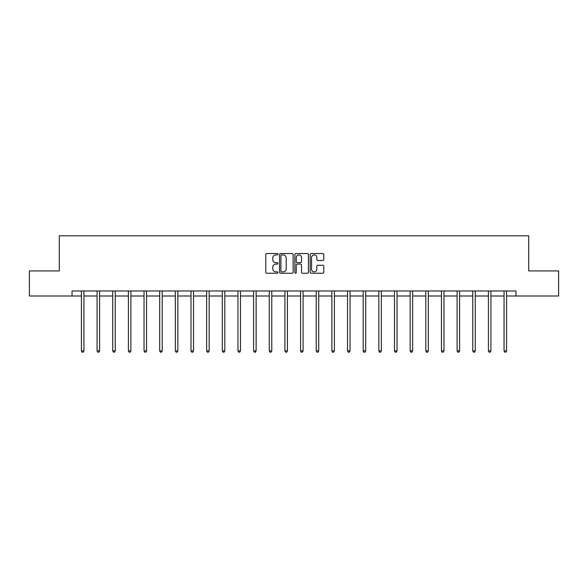 <?xml version="1.0" encoding="UTF-8"?>
<svg xmlns="http://www.w3.org/2000/svg" width="588" height="588" viewBox="0 0 588 588"><rect width="100%" height="100%" fill="white"/><g stroke="black" fill="none" stroke-linecap="round" stroke-linejoin="round"><path stroke-width="0.88" d="M277.948 254.229A0.691 0.691 0 0 0 277.257 253.538L266.79 253.538A0.985 0.985 0 0 0 265.805 254.523L265.805 272.251A0.985 0.985 0 0 0 266.79 273.236L277.257 273.236A0.691 0.691 0 0 0 277.948 272.545A0.691 0.691 0 0 0 277.257 271.854L275.904 271.854A3.153 3.153 0 0 1 272.751 268.701L272.751 267.224A3.153 3.153 0 0 1 275.904 264.078L277.257 264.078A0.691 0.691 0 0 0 277.948 263.387A0.691 0.691 0 0 0 277.257 262.696L275.904 262.696A3.153 3.153 0 0 1 272.751 259.543L272.751 258.066A3.153 3.153 0 0 1 275.904 254.913L277.257 254.913A0.691 0.691 0 0 0 277.948 254.229M322.783 260.484A0.985 0.985 0 0 0 323.767 259.499L323.767 254.523A0.985 0.985 0 0 0 322.783 253.538L311.162 253.538A0.985 0.985 0 0 0 310.177 254.523L310.177 272.251A0.985 0.985 0 0 0 311.162 273.236L322.783 273.236A0.985 0.985 0 0 0 323.767 272.251L323.767 266.239A0.985 0.985 0 0 0 322.783 265.254L317.814 265.254A0.985 0.985 0 0 0 316.829 266.239L316.829 269.223A2.631 2.631 0 0 1 314.19 271.854A2.631 2.631 0 0 1 311.559 269.223L311.559 257.551A2.631 2.631 0 0 1 314.19 254.913A2.631 2.631 0 0 1 316.829 257.551L316.829 259.499A0.985 0.985 0 0 0 317.814 260.484L322.783 260.484M72.045 295.999L29.4 295.999L29.4 270.914L59.3 270.914L59.3 235.795L528.7 235.795L528.7 270.914L558.6 270.914L558.6 295.999L515.955 295.999L515.955 290.979L72.045 290.979L72.045 295.999L81.423 295.999M293.14 254.523A0.985 0.985 0 0 0 292.155 253.538L280.535 253.538A0.985 0.985 0 0 0 279.55 254.523L279.55 272.251A0.985 0.985 0 0 0 280.535 273.236L292.155 273.236A0.985 0.985 0 0 0 293.14 272.251L293.14 254.523M295.845 253.538L307.465 253.538A0.985 0.985 0 0 1 308.45 254.523L308.45 272.251A0.985 0.985 0 0 1 307.465 273.236L302.497 273.236A0.985 0.985 0 0 1 301.512 272.251L301.512 265.063A0.985 0.985 0 0 0 300.527 264.078L297.227 264.078A0.985 0.985 0 0 0 296.242 265.063L296.242 272.545A0.691 0.691 0 0 1 295.551 273.236A0.691 0.691 0 0 1 294.86 272.545L294.86 254.523A0.985 0.985 0 0 1 295.845 253.538M83.937 295.999L97.079 295.999M99.585 295.999L112.734 295.999M115.241 295.999L128.39 295.999M130.896 295.999L144.038 295.999M146.552 295.999L159.693 295.999M162.2 295.999L175.349 295.999M177.855 295.999L190.997 295.999M193.511 295.999L206.653 295.999M209.159 295.999L222.308 295.999M224.814 295.999L237.956 295.999M240.47 295.999L253.612 295.999M256.118 295.999L269.267 295.999M271.774 295.999L284.923 295.999M287.429 295.999L300.571 295.999M303.077 295.999L316.226 295.999M318.733 295.999L331.882 295.999M334.388 295.999L347.53 295.999M350.044 295.999L363.186 295.999M365.692 295.999L378.841 295.999M381.347 295.999L394.489 295.999M397.003 295.999L410.145 295.999M412.651 295.999L425.8 295.999M428.307 295.999L441.448 295.999M443.962 295.999L457.104 295.999M459.61 295.999L472.759 295.999M475.266 295.999L488.415 295.999M490.921 295.999L504.063 295.999M506.577 295.999L515.955 295.999M281.615 254.913A0.691 0.691 0 0 0 280.924 255.604L280.924 271.164A0.691 0.691 0 0 0 281.615 271.854L283.041 271.854A3.153 3.153 0 0 0 286.194 268.701L286.194 258.066A3.153 3.153 0 0 0 283.041 254.913L281.615 254.913M301.512 257.603A2.631 2.631 0 0 0 298.873 254.964A2.631 2.631 0 0 0 296.242 257.603L296.242 261.711A0.985 0.985 0 0 0 297.227 262.696L300.527 262.696A0.985 0.985 0 0 0 301.512 261.711L301.512 257.603M84.069 290.979L84.01 291.126A1.007 1.007 0 0 0 83.937 291.501L83.937 350.904L81.423 350.904L81.423 291.501A1.007 1.007 0 0 0 81.357 291.126L81.298 290.979M83.937 350.904L83.18 352.205L82.18 352.205L81.423 350.904M99.717 290.979L99.659 291.126A1.007 1.007 0 0 0 99.585 291.501L99.585 350.904L97.079 350.904L97.079 291.501A1.007 1.007 0 0 0 97.005 291.126L96.947 290.979M99.585 350.904L98.835 352.205L97.836 352.205L97.079 350.904M115.373 290.979L115.314 291.126A1.007 1.007 0 0 0 115.241 291.501L115.241 350.904L112.734 350.904L112.734 291.501A1.007 1.007 0 0 0 112.661 291.126L112.602 290.979M115.241 350.904L114.491 352.205L113.484 352.205L112.734 350.904M131.028 290.979L130.97 291.126A1.007 1.007 0 0 0 130.896 291.501L130.896 350.904L128.39 350.904L128.39 291.501A1.007 1.007 0 0 0 128.316 291.126L128.257 290.979M130.896 350.904L130.139 352.205L129.139 352.205L128.39 350.904M146.677 290.979L146.618 291.126A1.007 1.007 0 0 0 146.552 291.501L146.552 350.904L144.038 350.904L144.038 291.501A1.007 1.007 0 0 0 143.964 291.126L143.906 290.979M146.552 350.904L145.795 352.205L144.795 352.205L144.038 350.904M162.332 290.979L162.273 291.126A1.007 1.007 0 0 0 162.2 291.501L162.2 350.904L159.693 350.904L159.693 291.501A1.007 1.007 0 0 0 159.62 291.126L159.561 290.979M162.2 350.904L161.45 352.205L160.443 352.205L159.693 350.904M177.988 290.979L177.929 291.126A1.007 1.007 0 0 0 177.855 291.501L177.855 350.904L175.349 350.904L175.349 291.501A1.007 1.007 0 0 0 175.275 291.126L175.217 290.979M177.855 350.904L177.106 352.205L176.099 352.205L175.349 350.904M193.643 290.979L193.584 291.126A1.007 1.007 0 0 0 193.511 291.501L193.511 350.904L190.997 350.904L190.997 291.501A1.007 1.007 0 0 0 190.924 291.126L190.865 290.979M193.511 350.904L192.754 352.205L191.754 352.205L190.997 350.904M209.291 290.979L209.232 291.126A1.007 1.007 0 0 0 209.159 291.501L209.159 350.904L206.653 350.904L206.653 291.501A1.007 1.007 0 0 0 206.579 291.126L206.52 290.979M209.159 350.904L208.409 352.205L207.402 352.205L206.653 350.904M224.947 290.979L224.888 291.126A1.007 1.007 0 0 0 224.814 291.501L224.814 350.904L222.308 350.904L222.308 291.501A1.007 1.007 0 0 0 222.235 291.126L222.176 290.979M224.814 350.904L224.065 352.205L223.058 352.205L222.308 350.904M240.602 290.979L240.543 291.126A1.007 1.007 0 0 0 240.47 291.501L240.47 350.904L237.956 350.904L237.956 291.501A1.007 1.007 0 0 0 237.89 291.126L237.824 290.979M240.47 350.904L239.713 352.205L238.713 352.205L237.956 350.904M256.25 290.979L256.192 291.126A1.007 1.007 0 0 0 256.118 291.501L256.118 350.904L253.612 350.904L253.612 291.501A1.007 1.007 0 0 0 253.538 291.126L253.479 290.979M256.118 350.904L255.368 352.205L254.369 352.205L253.612 350.904M271.906 290.979L271.847 291.126A1.007 1.007 0 0 0 271.774 291.501L271.774 350.904L269.267 350.904L269.267 291.501A1.007 1.007 0 0 0 269.194 291.126L269.135 290.979M271.774 350.904L271.024 352.205L270.017 352.205L269.267 350.904M287.561 290.979L287.503 291.126A1.007 1.007 0 0 0 287.429 291.501L287.429 350.904L284.923 350.904L284.923 291.501A1.007 1.007 0 0 0 284.849 291.126L284.79 290.979M287.429 350.904L286.672 352.205L285.672 352.205L284.923 350.904M303.21 290.979L303.151 291.126A1.007 1.007 0 0 0 303.077 291.501L303.077 350.904L300.571 350.904L300.571 291.501A1.007 1.007 0 0 0 300.497 291.126L300.439 290.979M303.077 350.904L302.328 352.205L301.328 352.205L300.571 350.904M318.865 290.979L318.806 291.126A1.007 1.007 0 0 0 318.733 291.501L318.733 350.904L316.226 350.904L316.226 291.501A1.007 1.007 0 0 0 316.153 291.126L316.094 290.979M318.733 350.904L317.983 352.205L316.976 352.205L316.226 350.904M334.521 290.979L334.462 291.126A1.007 1.007 0 0 0 334.388 291.501L334.388 350.904L331.882 350.904L331.882 291.501A1.007 1.007 0 0 0 331.808 291.126L331.75 290.979M334.388 350.904L333.631 352.205L332.632 352.205L331.882 350.904M350.176 290.979L350.11 291.126A1.007 1.007 0 0 0 350.044 291.501L350.044 350.904L347.53 350.904L347.53 291.501A1.007 1.007 0 0 0 347.457 291.126L347.398 290.979M350.044 350.904L349.287 352.205L348.287 352.205L347.53 350.904M365.824 290.979L365.765 291.126A1.007 1.007 0 0 0 365.692 291.501L365.692 350.904L363.186 350.904L363.186 291.501A1.007 1.007 0 0 0 363.112 291.126L363.053 290.979M365.692 350.904L364.942 352.205L363.935 352.205L363.186 350.904M381.48 290.979L381.421 291.126A1.007 1.007 0 0 0 381.347 291.501L381.347 350.904L378.841 350.904L378.841 291.501A1.007 1.007 0 0 0 378.768 291.126L378.709 290.979M381.347 350.904L380.598 352.205L379.591 352.205L378.841 350.904M397.135 290.979L397.076 291.126A1.007 1.007 0 0 0 397.003 291.501L397.003 350.904L394.489 350.904L394.489 291.501A1.007 1.007 0 0 0 394.416 291.126L394.357 290.979M397.003 350.904L396.246 352.205L395.246 352.205L394.489 350.904M412.783 290.979L412.725 291.126A1.007 1.007 0 0 0 412.651 291.501L412.651 350.904L410.145 350.904L410.145 291.501A1.007 1.007 0 0 0 410.071 291.126L410.012 290.979M412.651 350.904L411.901 352.205L410.894 352.205L410.145 350.904M428.439 290.979L428.38 291.126A1.007 1.007 0 0 0 428.307 291.501L428.307 350.904L425.8 350.904L425.8 291.501A1.007 1.007 0 0 0 425.727 291.126L425.668 290.979M428.307 350.904L427.557 352.205L426.55 352.205L425.8 350.904M444.094 290.979L444.036 291.126A1.007 1.007 0 0 0 443.962 291.501L443.962 350.904L441.448 350.904L441.448 291.501A1.007 1.007 0 0 0 441.382 291.126L441.323 290.979M443.962 350.904L443.205 352.205L442.205 352.205L441.448 350.904M459.743 290.979L459.684 291.126A1.007 1.007 0 0 0 459.61 291.501L459.61 350.904L457.104 350.904L457.104 291.501A1.007 1.007 0 0 0 457.03 291.126L456.972 290.979M459.61 350.904L458.86 352.205L457.861 352.205L457.104 350.904M475.398 290.979L475.339 291.126A1.007 1.007 0 0 0 475.266 291.501L475.266 350.904L472.759 350.904L472.759 291.501A1.007 1.007 0 0 0 472.686 291.126L472.627 290.979M475.266 350.904L474.516 352.205L473.509 352.205L472.759 350.904M491.053 290.979L490.995 291.126A1.007 1.007 0 0 0 490.921 291.501L490.921 350.904L488.415 350.904L488.415 291.501A1.007 1.007 0 0 0 488.341 291.126L488.283 290.979M490.921 350.904L490.164 352.205L489.165 352.205L488.415 350.904M506.702 290.979L506.643 291.126A1.007 1.007 0 0 0 506.577 291.501L506.577 350.904L504.063 350.904L504.063 291.501A1.007 1.007 0 0 0 503.99 291.126L503.931 290.979M506.577 350.904L505.82 352.205L504.82 352.205L504.063 350.904"/></g></svg>
